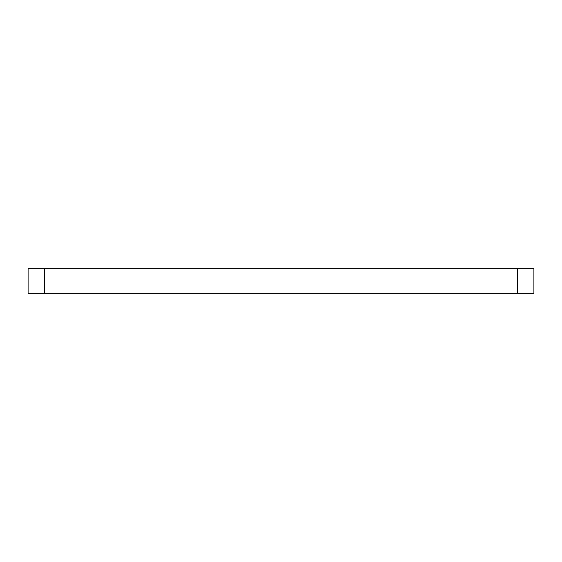 <?xml version="1.0" encoding="UTF-8"?>
<svg xmlns="http://www.w3.org/2000/svg" width="562" height="562" viewBox="0 0 562 562"><rect width="100%" height="100%" fill="white"/><g stroke="black" fill="none" stroke-linecap="round" stroke-linejoin="round"><path stroke-width="0.84" d="M517.426 293.357L533.9 293.357L533.9 268.643L517.426 268.643L517.426 293.357L44.574 293.357L44.574 268.643L28.1 268.643L28.1 293.357L44.574 293.357M517.426 268.643L44.574 268.643"/></g></svg>

